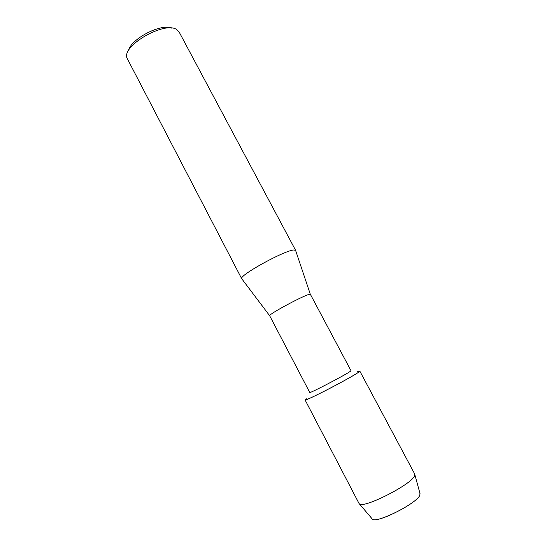 <?xml version="1.0" encoding="UTF-8"?>
<svg xmlns="http://www.w3.org/2000/svg" width="547" height="547" viewBox="0 0 547 547"><rect width="100%" height="100%" fill="white"/><g stroke="black" fill="none" stroke-linecap="round" stroke-linejoin="round"><path stroke-width="0.82" d="M372.445 519.206C376.869 523.657 417.464 503.042 419.877 495.076L419.911 493.168L419.877 495.076C417.135 503.794 372.357 525.558 371.851 518.508L359.017 503.459L305.089 399.96L306.382 398.804C302.867 401.525 309 398.92 324.781 390.982C339.427 383.515 355.81 374.367 359.064 371.878C353.492 376.445 303.845 402.257 305.089 399.96M269.65 315.701C268.488 314.299 303.886 295.264 309.438 294.313L310.368 294.313L351.003 370.716L350.374 371.297C345.875 374.729 308.829 394.018 309.746 392.472L269.65 315.701L241.965 279.032M295.701 250.704L294.279 249.993C286.286 249.425 238.889 275.346 241.706 278.683M295.64 250.396L179.136 32.02L176.749 29.606C165.139 20.875 122.439 45.073 126.849 57.784L241.747 278.813M171.58 28.102C160.729 23.22 130.521 39.145 128.415 50.857M357.492 371.775C359.912 370.798 360.439 370.832 359.064 371.878L359.817 371.112L414.749 474.078L414.53 475.89C411.542 484.382 364.111 508.566 359.55 503.978M310.313 294.265L295.558 250.287M420.151 494.057L414.879 474.81"/></g></svg>
